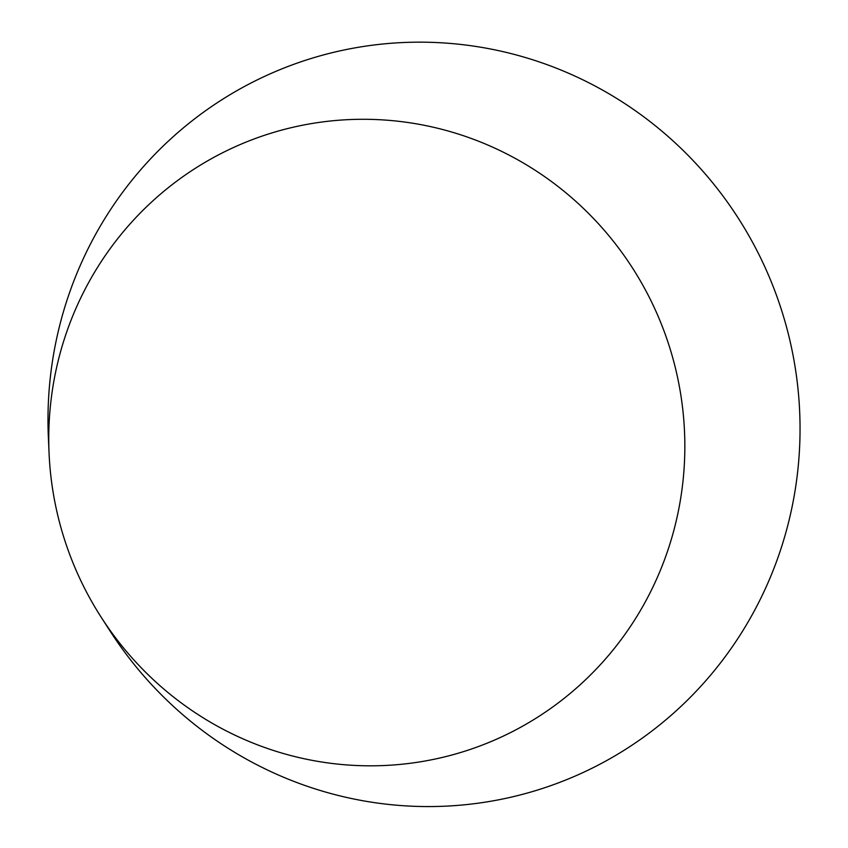 <?xml version="1.0" encoding="UTF-8"?>
<svg xmlns="http://www.w3.org/2000/svg" width="848" height="848" viewBox="0 0 848 848"><rect width="100%" height="100%" fill="white"/><g stroke="black" fill="none" stroke-linecap="round" stroke-linejoin="round"><path stroke-width="1.27" d="M49.067 453.256L48.357 437.017A382.883 375.335 72.4 0 1 264.067 76.617A382.883 375.335 72.4 0 1 764.334 265.784A382.883 375.335 72.4 0 1 583.965 772.115A382.883 375.335 72.4 0 1 110.049 631.007L101.251 617.344A323.841 317.449 72.4 0 1 49.067 453.256A323.841 317.449 72.4 0 1 231.515 148.432A323.841 317.449 72.4 0 1 654.645 308.439A323.841 317.449 72.4 0 1 502.08 736.679A323.841 317.449 72.4 0 1 101.251 617.344"/></g></svg>
